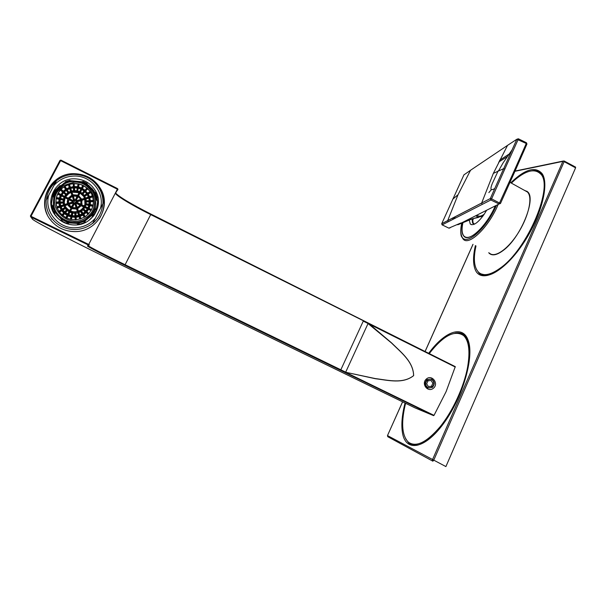 <?xml version="1.0" encoding="UTF-8"?>
<svg xmlns="http://www.w3.org/2000/svg" width="606" height="606" viewBox="0 0 606 606"><rect width="100%" height="100%" fill="white"/><g stroke="black" fill="none" stroke-linecap="round" stroke-linejoin="round"><path stroke-width="0.91" d="M498.67 162.082L507.101 156.757M452.788 199.147L458.022 194.738L447.705 220.584L481.664 203.01L493.337 173.384L503.616 168.673L504.866 168.976L518.153 139.501L518.35 138.782L516.865 139.244L526.266 143.478L526.341 142.743M454.136 218.683L454.977 216.819L454.144 218.683M500.511 203.396L513.873 173.687L513.206 173.051L499.064 203.98L457.992 224.697L472.491 218.758L478.604 217.38L475.983 215.872M484.292 214.107C481.346 216.342 479.005 216.766 477.263 215.365L477.172 215.274M477.846 217.251L482.853 216.175M427.995 380.795L426.639 383.848L428.397 386.575L431.51 386.249L432.858 383.197L431.101 380.47L427.995 380.795M426.457 386.143C423.261 381.78 430.177 376.303 433.04 380.909C436.229 385.249 429.336 390.741 426.457 386.143M491.201 198.692L490.883 199.995M486.413 210.63L483.868 214.736C477.831 223 473.294 226.091 470.248 224L469.135 219.622M475.665 233.469C470.354 237.59 466.468 238.484 464.014 236.128C461.848 233.666 461.514 229.06 463.007 222.311M495.2 206.176C486.315 226.417 468.87 242.65 463.885 236.211L462.696 234.317C461.651 231.53 461.704 227.553 462.863 222.379M524.773 190.534L527.485 192.034L528.349 193.14C532.591 199.609 527.659 218.607 517.365 234.257C507.116 249.983 494.375 258.209 489.436 253.096M488.709 252.71L489.231 253.285C492.239 256.035 496.814 255.149 502.972 250.626C520.243 238.453 536.658 198.692 527.561 191.761L524.054 190.132M490.602 253.959L491.246 254.535M542.817 175.891L538.749 172.346M481.262 273.973L487.474 275.427M527.023 191.276L525.538 190.951M475.975 245.922C473.21 258.588 474.051 267.337 478.513 272.17C483.156 276.457 490.299 275.177 499.927 268.329C527.743 249.475 554.785 184.383 540.044 173.452C534.356 168.506 526.069 170.566 515.183 179.634L511.358 183.11M411.224 443.827L418.064 445.077M466.772 338.193L465.219 336.421L462.204 334.497M405.596 403.301L404.831 406.512C401.074 423.958 402.217 435.805 408.262 442.062C415.958 447.69 426.647 442.501 440.335 426.495C452.993 410.762 464.075 386.492 467.627 366.948C470.248 351.268 468.93 340.83 463.658 335.626C454.78 329.566 443.312 335.557 429.26 353.586M564.171 161.014L563.08 161.075L564.163 161.007L564.11 161.704L433.631 460.446L432.851 461.181L432.426 459.848L562.868 161.378L514.933 171.301M575.45 167.097L575.579 167.839L445.902 466.582L387.484 435.585L402.611 401.846M115.458 192.89C119.155 196.889 130.972 203.957 150.932 214.092L367.933 322.846L391.635 342.943C400.861 352.169 413.383 361.54 413.648 375.629C402.846 384.249 388.037 380.227 375.311 378.705L345.42 372.205L434.025 415.36L446.13 391.582L455.28 366.638L367.956 322.862L368.13 323.422M345.67 372.273L375.334 378.583C388.052 380.129 402.846 384.166 413.618 375.614C413.322 361.593 400.801 352.245 391.567 343.041L368.039 323.551L345.715 372.114L345.079 372.531L433.654 415.655L415.065 407.906L121.791 265.208C77.704 243.779 34.55 221.713 32.557 219.213L33.194 219.751M455.295 367.047L363.267 321.119L340.837 369.796L345.465 372.046L345.079 372.531L124.821 265.292L150.705 214.6L455.28 366.638M433.207 388.408C427.578 392.802 420.662 383.34 426.685 378.765C432.07 374.319 439.305 383.863 433.207 388.408M73.803 173.672C86.385 173.99 95.604 179.52 101.46 190.269C110.928 207.979 96.354 231.56 75.553 231.598C65.145 231.666 56.729 227.689 50.313 219.667C35.815 201.942 50.76 173.111 73.803 173.672M427.063 379.606C424.382 382.727 424.609 385.507 427.738 387.946L432.343 387.401C435.01 384.287 434.79 381.507 431.669 379.076L427.063 379.606M99.339 218.743C104.823 209.797 105.421 200.556 101.126 191.019C98.937 186.61 95.801 182.951 91.718 180.05M61.903 177.263C47.874 183.239 40.875 200.647 47.139 214.342M48.798 195.14L53.942 185.459C59.229 179.497 65.902 176.361 73.962 176.051C91.089 175.225 105.202 192.685 100.376 208.525L95.369 218.152C90.211 224.129 83.598 227.333 75.53 227.765C58.35 228.879 43.776 211.206 48.798 195.14L46.162 200.222C45.821 206.752 47.594 212.698 51.472 218.054C57.578 225.758 65.607 229.583 75.576 229.53C82.037 229.242 87.764 227.129 92.756 223.182L92.566 223.5C98.68 218.38 102.043 211.926 102.656 204.139M95.369 218.152L92.756 223.182M53.942 185.459L56.608 180.55C61.683 176.649 67.455 174.604 73.909 174.422C85.817 174.71 94.566 179.929 100.157 190.079C102.255 194.367 103.179 198.889 102.922 203.624L100.376 208.525M75.447 225C92.21 225.015 103.884 205.798 95.93 191.632C91.188 183.292 83.893 179.02 74.046 178.8C55.866 178.406 43.958 200.919 55.07 215.1C60.168 221.728 66.955 225.031 75.447 225M55.881 181.876C50.419 186.656 47.268 192.594 46.427 199.707M82.204 181.664L83.067 181.436L87.166 183.489L87.219 184.648L87.309 184.239L82.052 181.611L87.317 184.247M94.225 192.708L87.022 184.785L87.309 184.239M56.812 189.693L65.312 182.997L65.115 182.414L70.766 180.671L70.97 181.262L81.765 182.156L82.052 181.611M87.34 184.754L87.431 184.285M67.508 221.97L67.41 222.402L61.433 219.296L56.919 214.668L55.275 210.964L62.191 219.357L67.508 221.97L78.53 222.394L78.735 223.008L84.363 221.213L84.166 220.599L92.354 213.759L92.93 214.062L95.589 208.956L95.013 208.653L95.839 198.223L96.452 198.041L94.627 192.602L94.013 192.776L87.022 184.785M65.312 182.997L57.017 189.792L56.426 189.519L53.707 194.647L54.298 194.927L53.426 205.464L52.798 205.669L54.646 211.176L52.805 205.699M55.275 210.964L54.252 211.645L53.396 211.32L51.957 207.04L52.858 205.987M86.658 218.721C92.726 214.38 95.756 208.57 95.756 201.268C94.081 188.822 86.764 182.194 73.811 181.376C69.811 181.55 66.137 182.709 62.797 184.86L56.6 191.155C54.457 194.602 53.434 198.344 53.525 202.381C53.336 218.062 73.879 228.068 86.658 218.721M88.347 185.504L87.4 184.391M88.461 185.148L93.642 190.481L95.081 192.859M52.313 206.229L51.692 205.987L51.48 203.51L53.086 194.662M56.866 189.633L55.903 189.708M56.169 189.367L64.986 182.535M71.561 180.967L70.834 180.853M71.44 180.77L81.962 181.777M97.013 198.162L96.528 198.821L96.884 200.063L97.346 199.844L97.028 198.147L96.203 199.026M97.346 199.844L97.558 202.29L95.998 210.858M53.987 213.456L51.381 203.722L53.078 194.64M87.37 184.527L88.431 185.262M97.036 198.139L97.619 202.495C97.725 207.767 96.149 212.517 92.9 216.751M62.191 219.357L62.153 221.213L66.289 223.243L67.41 222.402M56.237 189.807L55.146 190.057L53.025 194.056L53.782 195.011L56.441 189.511M70.599 180.709L69.773 180.33L65.372 181.686L65.13 182.83L65.107 182.414L70.773 180.679M94.778 192.905L95.763 193.291L97.195 197.564L96.452 198.041M95.225 208.759L95.839 198.223M95.483 209.252L96.18 210.411L94.112 214.388L93.233 214.577L92.93 214.062M92.188 214.668L91.468 215.645L92.513 216.168L93.059 215.107L92.188 214.668L92.354 213.759M84.287 221.432L84.022 222.811L79.644 224.212L78.689 223.22L84.363 221.213M84.332 222.553L79.568 224.493L78.757 224.197L78.447 223.288L77.273 223.508L77.644 224.591L78.825 224.326L78.53 222.394M77.273 223.508L68.751 222.887L67.614 222.493L67.698 221.607M63.448 185.534L73.879 182.239C93.112 180.664 102.406 207.752 86.044 217.607C69.637 229.833 45.882 208.229 57.578 191.496L63.448 185.534M94.884 192.488L94.377 192.572L96.233 198.094M67.614 222.493L67.16 223.356L66.312 223.538L62.153 221.213M57.418 217.88L54.192 213.426L52.434 208.805M51.692 205.987L52.063 207.494M95.233 212.471L94.112 214.388M92.513 216.168L92.991 216.327L93.96 214.872L93.029 214.978L93.233 214.577M92.991 216.327L88.794 220.501M93.975 215.41C96.566 211.471 97.808 207.169 97.695 202.495L97.104 198.064M95.127 192.867L91.809 188.178M60.07 185.489L55.858 189.701M53.025 194.549L51.298 203.73L53.161 211.941M56.661 189.526L53.919 194.746M53.472 196.867L52.919 196.594L53.184 195.14M53.805 195.685L53.025 194.821M61.835 220.766L60.888 220.326L61.433 219.296M61.865 220.849L61.956 221.463M53.267 207.653L54.722 211.449M55.275 211.895L54.328 212.198L53.396 211.32M55.843 212.979L54.707 213.342L54.328 212.198L53.457 211.827M92.809 214.319L94.627 211.214M95.953 209.555L96.172 209.138L95.256 208.684M93.029 214.978L93.96 214.872M84.325 222.569L84.143 223.099M84.408 222.41L85.469 222.493M84.302 221.395L85.022 221.031L85.385 222.122M78.901 223.879L79.128 224.599M68.751 222.887L68.213 223.909L67.16 223.356L66.736 223.697M85.348 216.607C75.28 221.978 66.546 220.364 59.138 211.767C53.722 202.003 55.396 193.594 64.16 186.542C75.288 181.02 84.34 183.27 91.332 193.284C95.339 202.51 93.339 210.282 85.348 216.607M91.468 215.645L85.022 221.031M56.335 205.366C55.199 199.382 56.661 194.087 60.714 189.473L64.16 186.565L70.531 183.898C79.651 182.497 86.59 185.633 91.332 193.299L91.332 193.284M61.077 189.193L63.948 186.853L65.577 189.277M60.259 189.989L62.509 192.011M58.63 192.193L60.267 190.049M90.839 192.443L92.21 195.215M87.772 188.64L90.165 191.541M55.941 202.245L59.532 201.646C59.676 196.503 61.895 192.435 66.19 189.443C71.364 186.337 76.659 186.118 82.068 188.777C91.726 193.549 92.476 208.131 83.325 213.759C74 220.561 59.1 213.047 59.532 201.646C59.668 196.503 61.888 192.428 66.183 189.436C71.356 186.33 76.651 186.11 82.068 188.777L83.795 185.762L86.87 188.034M78.682 183.883L77.969 187.14L78.545 186.966L79.197 183.997L82.757 185.459M78.159 183.777L77.507 186.746L77.969 187.14M74.288 183.671L78.113 183.982M74.28 183.459L74.205 186.777L73.379 186.55L73.212 183.504L73.379 186.55L69.985 187.504L69.342 187.39L68.372 184.504L69.281 187.405M69.448 184.36L73.205 183.716M64.94 186.239L68.364 184.694M63.963 186.693L65.948 189.254L69.342 187.39M88.09 214.372L86.135 212.486L83.81 214.426L83.363 214.077L85.143 216.736M83.81 214.426L85.294 216.645M84.31 217.251L82.886 215.122L83.363 214.077M80.984 218.766L80.151 216.281L82.916 214.994L84.401 217.198M82.886 215.122L80.189 216.38M80.151 216.281L80.787 218.834M79.909 219.099L79.113 216.728L79.772 215.819M76.258 219.751L76.121 217.153L79.136 216.6L79.969 219.084M79.113 216.728L76.129 217.274M76.121 217.153L76.008 219.766M75.038 217.327L71.985 216.978L75.053 217.206L75.197 219.804L75.053 217.206L75.833 216.607M71.978 217.1L71.447 219.531L71.819 216.372L71.137 219.47M70.379 219.311L70.94 216.766L71.819 216.372M70.91 216.887L68.031 215.903L66.857 218.13M68.031 215.903L66.804 218.107M70.94 216.766L68.031 215.774L67.993 215.138L66.501 217.971M65.842 217.645L67.077 215.304L67.993 215.138M67.024 215.403L64.539 213.744L62.774 215.645M64.539 213.744L62.698 215.584M67.077 215.304L64.524 213.615L64.622 212.979L62.418 215.35M61.888 214.895L63.728 212.918L64.622 212.979M63.668 212.986L61.736 210.782L59.464 212.214M61.736 210.782L59.388 212.115M63.728 212.918L61.721 210.646L61.941 210.047L59.161 211.797M58.79 211.244L61.138 209.774L61.941 210.047M61.085 209.805L59.827 207.222L57.153 208.063M59.827 207.222L57.1 207.919M61.138 209.774L59.805 207.07L60.138 206.54L56.956 207.54M56.752 206.934L59.471 206.085L60.138 206.54M56.01 203.283L58.903 203.139L59.471 206.085L59.07 204.389M58.918 203.298L56.025 203.442M58.903 203.139L59.335 202.707L55.972 202.866M58.85 202.101L59.335 202.707M59.062 199.283L56.169 198.677M58.85 201.874L59.093 199.116L56.199 198.518M59.093 199.116L59.585 198.798L56.275 198.109M56.411 197.503L59.32 198.101L59.585 198.798M57.6 194.094L60.289 195.427M57.661 193.958L60.873 195.094L62.592 191.913L65.66 189.216M58.138 193.026L60.842 194.367M60.312 189.92L62.592 191.913M61.024 189.148L63.312 191.148M64.865 186.125L66.554 188.655M69.387 184.186L70.357 187.072M79.166 184.209L78.568 186.974M82.848 185.284L81.439 187.974L82.355 188.458M83.764 185.959L82.439 188.481M86.969 187.928L84.84 190.481L87.681 193.102L89.574 196.655L90.521 201.578L90.286 204.54L89.749 204.767L90.067 205.548L89.052 208.35L91.559 209.593M87.749 188.625L85.696 190.837M87.734 188.792L85.764 190.905M90.226 191.504L87.681 193.102M90.794 192.375L88.256 193.965M90.817 192.511L88.324 194.079M92.415 195.761L89.574 196.655M92.733 196.745L89.908 197.632M92.771 196.889L89.946 197.776M93.392 200.412L90.468 200.548M93.43 201.434L90.521 201.578M93.438 201.601L90.521 201.745M93.097 205.123L90.286 204.54M92.862 206.131L90.067 205.548M92.824 206.29L90.029 205.707M89.605 207.047L89.067 208.358M89.052 208.35L91.506 209.706L88.431 208.426L91.408 209.903M90.991 210.638L88.521 209.411L88.431 208.426M88.9 213.517L86.847 211.721L88.574 209.267L91.074 210.509M88.521 209.411L86.885 211.759M86.847 211.721L88.802 213.63M88.181 214.282L86.135 212.486L86.363 211.494M86.09 212.623L83.855 214.494M59.32 198.101L60.35 195.291M82.386 188.451L84.908 190.14M78.545 186.966L81.439 187.974M74.447 186.496L77.507 186.746M64.304 192.011L66.312 190.382L67.895 192.738M66.44 194.367L63.994 191.943L66.44 194.367L65.759 194.685L63.478 192.685L63.835 192.094M63.478 192.685L65.675 194.784M62.001 194.943L63.494 192.875M64.766 196.7L61.751 194.965L64.766 196.7L64.153 197.177L61.418 195.814L61.645 195.155M61.418 195.814L64.092 197.314M60.555 198.359L61.441 195.996M64.66 207.555L63.191 203.093L63.274 199.988L63.804 199.162L60.486 198.351L60.07 202.04M63.115 201.889L60.047 202.04L60.191 203.821M66.304 190.186L66.766 189.693L68.675 192.541L67.978 192.678L66.312 190.382M89.218 200.616L88.787 197.98L85.9 198.889L86.257 200.76L89.362 200.722L88.529 206.563M88.787 197.98L88.688 197.344L85.325 198.124L88.453 197.003L88.688 197.344M86.567 193.799L84.908 191.685L82.87 193.875L84.143 195.321L86.893 193.776L88.347 197.033M84.908 191.685L84.575 191.163L82.06 193.465L84.113 190.988L84.575 191.163M80.81 189.163L78.303 188.087L77.666 190.981L79.515 191.625L81.181 188.936L83.999 191.117M78.303 188.087L77.826 187.777L76.841 191.011L77.257 187.868L77.826 187.777M74.515 187.845L77.22 188.065M74.197 190.837L74.667 190.602L74.508 187.648L74.008 187.466L74.197 190.837L73.606 190.655L73.432 187.898L74.008 187.466M70.781 188.352L73.432 187.898M71.319 191.337L71.667 190.988L70.463 188.065L71.319 191.337L70.652 191.307L69.705 188.481L70.235 188.118M69.705 188.481L70.591 191.329M67.304 189.769L69.705 188.686M68.675 192.541L68.879 192.117L66.766 189.693M85.09 211.752L82.992 209.744L81.499 210.979L83.098 213.365M81.499 210.979L82.954 213.456M82.113 213.971L80.583 211.683L81.098 210.691M79.734 215.039L78.841 212.365L80.613 211.547L82.204 213.918M80.583 211.683L78.878 212.479M78.841 212.365L79.537 215.107M78.659 215.372L77.803 212.82L78.485 211.971M76.045 215.827L75.894 213.039L77.826 212.683L78.719 215.357M77.803 212.82L75.901 213.168M75.894 213.039L75.795 215.85M74.955 215.887L74.826 213.092L75.614 212.554M74.811 213.229L72.856 213.077L74.826 213.092L74.977 215.887M72.856 213.077L72.288 215.683M71.22 215.471L71.819 212.729L72.462 212.312L72.864 212.941L72.266 215.683M71.788 212.857L69.963 212.229L68.698 214.622M69.963 212.229L68.645 214.6M71.819 212.729L69.963 212.092L69.895 211.517L68.342 214.463M67.69 214.138L69.008 211.623L69.895 211.517M68.948 211.729L67.387 210.683L65.493 212.714M67.387 210.683L65.418 212.653M69.008 211.623L67.38 210.54L67.433 209.956L65.137 212.426M64.615 211.964L66.584 209.85L67.433 209.956M66.516 209.918L65.312 208.54L62.88 210.07M65.312 208.54L62.804 209.964M66.584 209.85L65.304 208.396L65.463 207.835L62.577 209.646M62.206 209.1L64.713 207.525L65.463 207.835M63.88 205.949L61.039 206.843M64.713 207.525L63.865 205.798L60.986 206.699M60.1 203.078L63.175 202.927L63.532 204.813L60.638 205.714M63.191 203.093L60.123 203.245M63.509 202.003L60.032 202.162L63.509 202.003M63.244 200.147L60.289 199.533M63.274 199.988L60.267 199.366M63.804 199.162L60.403 198.45L63.804 199.162M64.85 196.503L61.751 194.965L64.85 196.503M73.44 187.693L73.606 190.655L71.667 190.988M77.106 191.079L77.666 190.981M78.28 188.292L77.689 190.988M79.515 191.625L82.083 193.178M81.848 189.466L80.469 192.094M81.818 189.663L80.522 192.125M80.439 192.284L81.068 192.663M82.257 193.655L82.87 193.875M84.863 191.875L82.946 193.943M84.143 195.321L85.567 197.904M87.272 194.587L84.726 196.192M87.226 194.768L84.787 196.299M85.393 198.374L85.9 198.889M88.734 198.154L85.938 199.033M86.257 200.76L86.158 203.684L85.294 206.487L87.976 207.82M89.347 201.639L86.31 201.79M89.294 201.806L86.31 201.95M89.135 204.298L86.158 203.684M88.915 205.313L85.938 204.692M88.862 205.464L85.9 204.851M85.87 204.949L85.31 206.495L84.863 206.419L87.923 207.934L84.734 206.593L87.825 208.123M87.408 208.858L84.772 207.555L84.734 206.593M85.908 210.903L83.704 208.972L84.81 207.404L87.484 208.729M84.772 207.555L83.749 209.017M83.704 208.972L85.81 211.009M85.188 211.661L82.992 209.744L83.272 208.79M82.954 209.888L81.552 211.055M66.478 193.912L67.978 192.678M64.645 196.253L65.759 194.685M63.494 198.973L64.153 197.177M74.667 190.602L76.629 190.761M68.879 192.117L70.652 191.307M64.221 202.586L65.122 197.821L67.766 199.132M65.69 196.768L68.796 193.579L70.978 192.481L71.864 195.117M68.516 198.556L65.599 196.723L68.493 198.601L67.827 198.988L65.115 197.647L65.35 196.988M65.834 207.123C69.955 212.145 74.924 213.13 80.742 210.085C85.34 206.419 86.423 201.957 83.999 196.7C86.416 201.965 85.332 206.426 80.734 210.077C74.932 213.123 69.97 212.138 65.834 207.123C62.963 201.684 63.956 197.018 68.796 193.14C74.932 190.042 80 191.231 83.999 196.7L79.984 193.019L78.613 195.624L81.689 199.124L84.696 198.329L84.923 204.396M83.901 197.117L84.461 198.253M79.984 193.019L79.56 192.594L77.727 195.511L79.038 192.541L79.56 192.594M72.061 192.155L78.947 192.708M72.614 195.2L72.94 194.776L71.743 191.882L72.614 195.2L71.925 195.094L70.985 192.291L71.516 191.928M68.592 198.351L65.456 196.798L68.592 198.351M77.613 208.706L81.136 205.752L83.726 207.04M81.136 205.752L77.576 208.585L78.454 211.221M77.576 208.585L78.257 211.297M77.379 211.555L76.538 209.047L77.189 208.116M76.538 209.047L71.819 208.691L76.561 208.903L77.439 211.532M71.819 208.691L70.584 211.032M69.569 210.547L71.561 207.729L71.826 208.547L70.531 211.009M70.811 208.191L67.789 204.73L65.009 205.593M67.789 204.73L64.948 205.457M70.872 208.07L68.372 205.692L67.781 204.57L68.13 204.04L64.804 205.078M64.6 204.48L67.455 203.586L68.13 204.04M84.885 199.207L82.015 200.109L81.651 204.684L84.31 205.995M81.651 204.684L84.249 206.116L81.015 204.752L84.151 206.305M83.81 206.911L81.166 205.601L81.015 204.752M67.455 203.586L67.236 201.646L67.948 201.434L70.925 196.155C73.167 194.799 75.485 194.662 77.871 195.753C82.461 199.268 82.704 203.04 78.613 207.07C72.75 209.328 69.19 207.449 67.948 201.434L70.917 196.155C73.159 194.791 75.477 194.655 77.871 195.753L78.613 195.624M79.954 193.2L78.666 195.655M81.689 199.124L81.409 199.571L82.015 200.109M84.848 199.374L82.052 200.253M82.06 203.427L81.681 204.692M67.236 201.646L67.827 198.988M68.311 198.071L71.925 195.094M72.94 194.776L77.666 195.155M68.425 201.866L68.887 199.685L72.546 201.503L73.576 201.116L73.947 200.275L72.288 196.192L72.826 195.829L74.379 200.45L75.242 200.147L77.129 196.177L77.651 196.23L75.386 200.548L76.485 200.639M69.463 198.639L72.281 196.367L73.599 200.094M73.417 200.715L69.122 198.859L73.599 201.078M68.887 199.685L69.122 198.859M69.372 204.851C71.819 207.919 74.818 208.532 78.356 206.699C81.151 204.464 81.787 201.768 80.272 198.594C81.78 201.775 81.136 204.48 78.348 206.699C74.826 208.532 71.834 207.919 69.372 204.851C67.705 201.609 68.311 198.836 71.19 196.533C74.826 194.677 77.856 195.367 80.272 198.594L78.076 196.647L76.159 200.291L76.545 200.73L80.56 199.472L80.931 203.063M80.204 199.003L80.469 199.503M78.076 196.647L77.651 196.23M73.364 196.041L77.045 196.329M77.613 196.208L75.341 200.525L74.538 200.109L73.311 195.874L72.826 195.829M68.887 199.518L72.659 201.389L72.614 201.965L73.084 201.472M80.893 200.457L75.932 202.283L76.439 203.427L79.947 205.169M76.439 203.427L75.977 203.821M80.037 205.04L76.348 203.215L75.894 203.586L77.151 207.32M75.894 203.586L76.947 207.396M76.129 207.623L74.879 203.911L75.47 202.987M74.902 204.177L74.22 204.124L74.879 203.911L76.061 207.638M74.22 204.124L72.515 207.366M71.5 206.881L73.334 203.389L74.182 202.828L74.288 203.858L72.455 207.343M73.22 203.608L72.818 203.146L69.069 204.32M73.334 203.389L72.818 203.146M73.076 201.934L73.515 202.093L72.947 202.949L69.001 204.184M72.614 201.965L68.637 203.207M72.485 202.003L72.546 201.503M76.833 202.29L80.553 204.139M72.781 195.844L73.947 200.275M78.053 196.829L76.212 200.336M80.772 199.775L76.25 200.942M76.015 201.268L76.386 202.192M80.856 200.624L76.977 201.843L76.439 201.51M76.977 201.843L76.954 202.351M74.614 199.775L75.212 199.821M513.903 173.627L526.894 144.16L526.266 143.478L513.206 173.051M499.541 160.34L508.896 154.204M498.185 170.847L492.284 183.557C491.163 186.284 490.754 188.239 491.042 189.42C491.898 189.875 493.148 189.564 494.784 188.474L516.865 139.244L507.533 145.379L493.337 173.384M504.866 168.976L491.602 198.859L490.284 198.647L490.86 199.98L491.602 198.859L500.473 203.495L499.064 203.98L490.86 199.98L442.16 224.871L448.879 228.144L442.115 224.864L441.683 223.803L442.16 224.871M450.614 227.462L448.879 228.144L449.894 227.962M449.447 227.871L460.863 222.978M464.62 174.339L463.946 174.816L441.721 223.697L447.705 220.584L448.19 221.728M441.698 223.75L481.656 203.04L482.224 204.32M481.664 203.01L490.337 198.541L481.664 203.01M490.337 198.541L494.784 188.481L490.337 198.541M508.245 144.902L470.544 170.256L458.022 194.738M471.165 169.839L463.916 174.876M453.5 217.584L452.659 219.44M457.992 224.697L457.272 224.667M473.195 219.546L473.074 218.592M472.044 218.887L472.574 223.038L474.104 224.303M472.574 218.736L473.081 222.917L474.498 224.129M496.291 205.616C485.936 229.666 464.908 247.233 461.628 235.885C460.492 232.855 460.59 228.507 461.908 222.856M498.034 204.737C488.686 227.341 468.756 246.392 463.204 239.112L461.492 236.454C460.916 235.855 460.022 230.272 461.833 222.887M541.915 174.369L541.196 173.414C538.878 171.051 535.825 170.18 532.03 170.809M476.414 269.269L479.005 273.139C480.952 274.98 483.482 275.791 486.588 275.563M510.775 182.792C524.902 169.203 535.31 166.105 541.984 173.49C550.104 184.163 540.234 219.986 520.781 247.051C501.435 274.283 480.096 283.244 475.059 269.231C472.945 263.519 473.051 255.641 475.392 245.612M473.021 244.339L425.109 351.51M405.05 403.035C402.043 414.671 401.172 424.526 402.437 432.593C405.353 452.106 424.336 449.781 443.387 423.791C462.529 398.036 474.293 357.419 468.34 340.875C463.113 324.225 444.577 331.474 428.707 353.313M575.579 167.839L563.08 161.075L515.047 171.051M432.798 461.151L387.893 436.774L387.522 435.608M416.996 445.296C413.754 445.69 411.042 444.948 408.838 443.077L405.641 438.759M454.977 333.171C458.901 332.323 462.181 333.111 464.81 335.542C465.635 336.05 466.756 337.996 468.188 341.398C473.089 355.071 465.885 386.658 451.084 411.883C436.229 436.994 417.837 451.144 408.838 443.077L413.709 445.289M60.926 160.113L59.986 160.401L60.608 160.651L60.926 160.12L117.647 188.655L117.95 189.564L115.648 192.534M363.365 320.574L150.939 214.092L150.705 214.6C131.214 204.881 114.276 194.609 115.632 193.087M124.821 265.292C104.762 255.543 86.756 246.256 87.461 245.96L88.393 245.066L30.694 216.94L30.989 216.297L60.608 160.651L117.375 189.201L88.718 244.445L30.406 216.024L60.017 160.401L60.926 160.12L117.647 188.663L117.375 189.201L117.95 189.564M59.986 160.401L30.383 216.016L32.557 219.213M340.428 370.274L340.837 369.796L125.139 264.739C105.588 255.232 87.999 246.157 88.355 245.688M87.461 245.96L88.991 245.082M32.33 219.039L30.391 216.031M88.393 245.066L89.332 244.763L88.718 244.445L88.393 245.066M87.211 184.429L81.954 181.792M78.666 222.781L84.295 220.985M92.726 213.941L95.384 208.835M70.841 180.876L65.183 182.611M53.025 205.593L54.873 211.093M70.902 181.058L81.863 181.967L70.902 181.065M55.048 211.055L56.706 213.804L62.267 219.213M54.381 212.077L54.252 211.645M54.086 194.837L53.199 205.532L54.086 194.844M53.479 195.412L53.351 194.844M65.001 182.921L64.978 182.436M96.528 198.821L96.755 198.283M84.242 220.826L92.559 213.88M67.592 221.819L78.606 222.622M62.077 219.577L67.402 222.182M52.919 196.594L52.487 196.306M52.161 205.767L53.184 205.449M96.172 209.138L96.589 209.418M96.884 200.063L96.331 200.238M63.857 183.504L63.797 183.118M54.707 213.342L54.192 213.426M64.274 186.489L66.137 189.269M83.151 214.16L84.954 216.857M83.105 214.183L84.916 216.887M82.931 214.35L84.711 217.016M79.537 215.85L80.568 218.902M79.492 215.857L80.522 218.917M79.28 215.978L80.295 218.986M75.598 216.569L75.773 219.781M75.553 216.569L75.727 219.781M75.318 216.63L75.492 219.796L75.318 216.63M71.591 216.274L70.902 219.425M71.546 216.266L70.857 219.417M71.303 216.266L70.629 219.372L71.311 216.259M67.796 214.986L66.289 217.865M67.758 214.963L66.243 217.842M67.524 214.91L66.039 217.743L67.539 214.903M64.471 212.789L62.229 215.198M64.433 212.759L62.198 215.168M64.236 212.638L62.024 215.016L64.251 212.638M61.842 209.82L59.024 211.592M61.82 209.782L58.994 211.555M61.66 209.623L58.873 211.373L61.676 209.623M60.1 206.298L56.881 207.313M60.085 206.252L56.866 207.267M59.979 206.063L56.797 207.055L59.986 206.063M59.358 202.457L55.957 202.624M59.358 202.412L55.957 202.578M59.305 202.199L55.941 202.366L59.312 202.207M59.668 198.571L56.328 197.874M59.683 198.526L56.335 197.829M59.691 198.306L56.381 197.617L59.699 198.306M57.843 193.594L60.873 195.094M57.956 193.375L61.017 194.89M57.979 193.337L61.039 194.852M61.115 194.647L58.078 193.14L61.108 194.647M60.57 189.625L63.107 191.844M60.736 189.451L63.297 191.685M60.767 189.413L63.327 191.647M60.918 189.254L63.456 191.473M64.478 186.36L66.357 189.163M64.516 186.337L66.395 189.14M64.706 186.216L66.569 188.996M68.683 184.398L69.743 187.549M68.917 184.322L69.985 187.504M68.963 184.307L70.031 187.489M69.182 184.239L70.243 187.398M73.508 183.489L73.69 186.799L73.508 183.489M73.743 183.474L73.924 186.807M73.796 183.474L73.977 186.807M74.03 183.466L74.205 186.777M77.704 187.065L78.409 183.823L77.697 187.057M78.636 183.868L77.924 187.133M78.916 183.936L78.204 187.171M83.045 185.383L81.499 188.314L83.052 185.383M83.249 185.481L81.696 188.436M83.287 185.504L81.734 188.458M83.507 185.61L81.962 188.549M87.105 188.042L84.84 190.481L87.112 188.049M87.272 188.186L84.992 190.648M87.309 188.224L85.022 190.678M87.484 188.383L85.226 190.814M90.309 191.625L87.491 193.397M90.438 191.807L87.59 193.594M90.461 191.844L87.612 193.632M90.589 192.049L87.772 193.822M92.46 195.882L89.271 196.882L92.46 195.889M92.529 196.086L89.309 197.094M92.544 196.132L89.324 197.139M92.62 196.359L89.43 197.359M93.4 200.525L90.074 200.692L93.4 200.533M93.407 200.737L90.052 200.904M93.415 200.791L90.052 200.95M93.422 201.025L90.097 201.192M93.074 205.237L89.832 204.563L93.074 205.245M93.029 205.449L89.749 204.767M93.013 205.495L89.741 204.813M92.96 205.729L89.726 205.055M88.408 208.464L91.385 209.941M88.332 208.699L91.271 210.153M88.62 213.827L86.15 211.661L88.65 213.789M86.014 211.873L88.453 214.001M87.567 195.359L87.681 194.935C90.945 202.207 89.408 208.366 83.067 213.395C75.083 217.615 68.205 216.297 62.426 209.434C58.305 201.821 59.646 195.284 66.455 189.814C75.083 185.497 82.158 187.201 87.681 194.935C90.938 202.215 89.393 208.366 83.06 213.388C75.083 217.615 68.198 216.297 62.426 209.434M66.531 189.86L68.417 192.678M80.886 210.774L82.757 213.585M80.84 210.805L82.719 213.607M80.659 210.964L82.514 213.736M78.25 212.002L79.318 215.183M78.204 212.017L79.272 215.198M77.992 212.13L79.045 215.266M75.379 212.532L75.561 215.865M75.333 212.532L75.515 215.865M75.28 215.88L75.099 212.585L75.273 215.88M72.682 212.403L71.978 215.63M72.462 212.312L71.743 215.584M72.417 212.305L71.697 215.577M71.47 215.531L72.182 212.297L71.47 215.524M69.698 211.373L68.13 214.357M69.652 211.358L68.084 214.342M69.425 211.289L67.88 214.236L69.44 211.282M67.274 209.774L64.956 212.267M67.236 209.744L64.918 212.236M64.751 212.092L67.054 209.623L64.744 212.085M65.357 207.616L62.441 209.449M65.334 207.578L62.41 209.411M65.183 207.411L62.289 209.229L65.19 207.411M64.138 205.29L60.842 206.32M64.092 205.048L60.759 206.093M64.077 205.002L60.744 206.048M63.971 204.805L60.676 205.843L63.986 204.813M63.532 202.495L60.055 202.669M63.547 202.252L60.039 202.427M63.547 202.207L60.039 202.381M63.691 199.654L60.289 198.942M63.774 199.419L60.335 198.707M63.782 199.374L60.35 198.662M61.517 195.412L64.615 196.95M61.623 195.193L64.751 196.745M63.645 192.314L66.221 194.571M63.804 192.125L66.402 194.405M63.994 191.943L66.577 194.193M66.728 189.716L68.629 192.564M66.963 189.587L68.857 192.405M69.97 188.216L71.038 191.405M70.19 188.125L71.273 191.352M70.463 188.065L71.531 191.254M73.727 187.496L73.909 190.837L73.727 187.496M73.962 187.466L74.144 190.845M74.243 187.474L74.432 190.814M77.545 187.739L76.833 191.004L77.553 187.739M77.78 187.769L77.06 191.072M78.06 187.845L77.341 191.11M81.174 188.936L79.613 191.905L81.181 188.936M81.386 189.019L79.81 192.019M81.431 189.042L79.856 192.041M81.636 189.163L80.075 192.132M84.363 190.988L82.06 193.465L84.37 190.996M84.537 191.132L82.219 193.625M84.742 191.329L82.446 193.799M86.893 193.776L84.007 195.586L86.9 193.784M87.022 193.95L84.113 195.776M87.052 193.988L84.143 195.814M87.173 194.2L84.295 196.003M88.597 197.094L85.332 198.117L88.597 197.101M88.673 197.298L85.378 198.329M88.756 197.571L85.491 198.594M89.362 200.722L85.931 200.889L89.362 200.73M89.377 200.942L85.916 201.109M89.377 200.987L85.916 201.154M89.385 201.23L85.961 201.397M85.764 203.73L89.135 204.427L85.772 203.722M89.09 204.631L85.696 203.927M89.082 204.676L85.688 203.972M89.029 204.911L85.666 204.214M84.711 206.638L87.802 208.169M84.628 206.866L87.681 208.381M83.09 208.934L85.658 211.176M83.06 208.964L85.628 211.206M82.924 209.168L85.461 211.388M80.999 210.456C72.235 214.107 66.486 211.486 63.744 202.601C63.501 198.473 65.1 195.193 68.531 192.761C72.667 190.322 76.795 190.322 80.924 192.769C87.272 198.647 87.294 204.548 80.999 210.456M65.221 197.245L68.357 198.798M65.327 197.026L68.493 198.601M76.954 208.138L78.038 211.365M76.909 208.153L77.992 211.38M76.697 208.275L77.765 211.449M71.796 207.896L70.228 210.88M71.599 207.752L70.008 210.774M71.561 207.729L69.97 210.752M71.334 207.669L69.766 210.653L71.341 207.661M68.092 203.798L64.721 204.851M68.077 203.752L64.706 204.805M67.97 203.555L64.637 204.601L67.978 203.563M80.992 204.79L84.128 206.351M80.916 205.025L84.014 206.563M71.25 192.034L72.334 195.268M71.47 191.943L72.569 195.215M71.743 191.882L72.826 195.117M79.31 192.488L77.719 195.503L79.318 192.488M79.522 192.572L77.916 195.624M79.772 192.716L78.189 195.73M84.688 198.321L81.371 199.359L84.696 198.329M84.764 198.518L81.409 199.571M84.779 198.563L81.424 199.616M84.848 198.798L81.53 199.836M69.001 199.116L73.318 201.26M69.099 198.897L73.576 201.116M69.236 198.67L73.553 200.813L69.236 198.67M75.197 202.889L76.727 207.464M75.152 202.904L76.682 207.479M74.977 203.146L76.454 207.547M74.318 203.093L72.152 207.214M74.182 202.828L71.932 207.116M74.144 202.813L71.894 207.093M73.856 202.858L71.69 206.987L73.879 202.836M73.424 202.374L68.842 203.813M73.515 202.093L68.758 203.586M73.5 202.056L68.743 203.54M73.265 201.896L68.675 203.336L73.303 201.896M76.204 202.124L80.492 204.252L76.197 202.124M75.955 202.245L80.393 204.449M75.932 202.283L80.378 204.487M75.97 202.571L80.257 204.699M72.553 195.935L74.053 200.397M73.053 195.776L74.546 200.245M77.394 196.124L75.205 200.298M77.863 196.352L75.667 200.525M80.689 199.571L76.098 201.01M80.787 199.821L76.03 201.306M80.848 200.048L76.258 201.487M75.068 202.093L74.462 201.23L75.068 202.093M76.106 202.722L75.568 203.161M74.985 203.351L74.28 203.29M73.727 203.025L73.273 202.502M491.337 189.67L488.86 192.625M526.947 144.031L526.455 142.751L518.35 138.782L516.88 139.236L512.078 149.849L503.101 162.87L498.693 170.612M477.876 217.243L466.703 220.486M454.432 218.531L455.22 216.698M474.392 224.175L473.498 223.508M470.248 224L471.574 224.712M510.002 182.361L527.485 192.034M490.716 254.081L489.231 253.285M541.552 174.293L540.044 173.452M465.219 336.421L463.658 335.626M483.565 275.435L479.005 273.139C488.504 281.714 508.745 265.754 525.455 239.968C542.12 214.039 548.877 183.057 541.991 174.483M472.975 244.324L425.071 351.488M402.566 401.831L387.484 435.585L387.757 436.684M564.163 161.007L575.624 167.135M150.939 214.092C133.017 205.161 116.882 195.533 115.663 193.034M115.663 193.019L117.715 189.39M101.126 191.019L101.46 190.269M95.437 192.958L95.93 191.632M51.927 219.213L51.472 218.054M87.128 184.603L94.051 192.36M55.055 211.055L56.919 214.668M56.82 189.701L65.236 182.807M73.879 182.239L73.811 181.376M57.578 191.496L56.6 191.155M53.578 211.812L53.464 211.433M53.207 195.177L53.086 194.647M90.317 191.632L87.484 193.412M81.212 192.549L80.924 192.769C76.803 190.329 72.675 190.329 68.531 192.761C65.107 195.2 63.509 198.48 63.744 202.601L63.251 202.836M77.409 196.124L75.197 200.321M80.696 199.579L76.068 201.025M73.084 201.48L72.637 201.54M73.432 200.73L73.977 200.291"/></g></svg>
